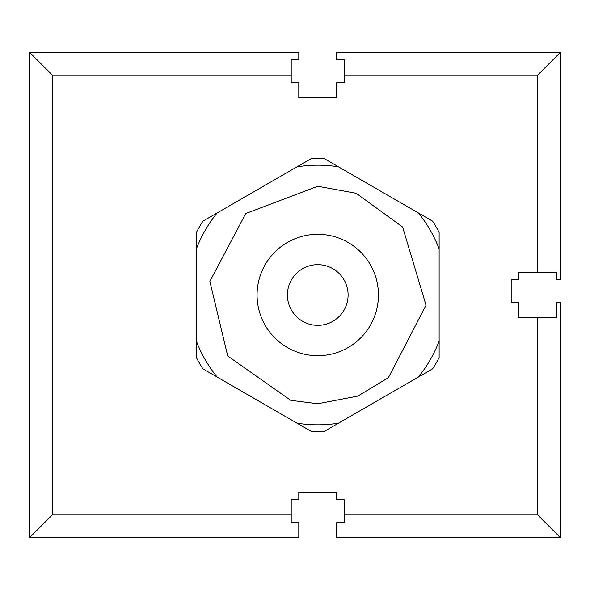 <?xml version="1.0" encoding="UTF-8"?>
<svg xmlns="http://www.w3.org/2000/svg" width="590" height="590" viewBox="0 0 590 590"><rect width="100%" height="100%" fill="white"/><g stroke="black" fill="none" stroke-linecap="round" stroke-linejoin="round"><path stroke-width="0.89" d="M344.309 514.989L537.741 514.989L560.5 537.741L336.72 537.741L336.72 522.57L344.309 522.57L344.309 499.811L336.72 499.811L336.72 492.23L298.791 492.23L298.791 499.811L291.209 499.811L291.209 522.57L298.791 522.57L298.791 537.741L29.5 537.741L52.259 514.989L291.209 514.989M29.5 537.741L29.5 52.259L298.791 52.259L298.791 59.841L291.209 59.841L291.209 82.6L298.791 82.6L298.791 97.77L336.72 97.77L336.72 82.6L344.309 82.6L344.309 59.841L336.72 59.841L336.72 52.259L560.5 52.259L537.741 75.011L344.309 75.011M560.5 52.259L560.5 279.83L556.709 279.83L556.709 272.241L518.78 272.241L518.78 279.83L511.191 279.83L511.191 302.589L518.78 302.589L518.78 317.759L556.709 317.759L556.709 302.589L560.5 302.589L560.5 537.741M29.5 52.259L52.259 75.011L52.259 514.989M418.362 377.062A129.829 129.829 0 0 0 439.13 341.094L439.13 357.555A136.541 136.541 0 0 1 432.618 368.831L324.271 431.386A136.541 136.541 0 0 1 311.247 431.386L296.991 423.155A129.829 129.829 0 0 0 338.527 423.155M432.618 221.169A136.541 136.541 0 0 1 439.13 232.445L439.13 248.906A129.829 129.829 0 0 0 418.362 212.938L432.618 221.169M196.389 248.906L196.389 232.445A136.541 136.541 0 0 1 202.901 221.169L217.15 212.938A129.829 129.829 0 0 0 196.389 248.906L196.389 357.555A136.541 136.541 0 0 0 202.901 368.831L296.991 423.155M418.362 212.938L324.271 158.614A136.541 136.541 0 0 0 311.247 158.614L217.15 212.938M196.389 341.094A129.829 129.829 0 0 0 217.15 377.062M338.527 166.845A129.829 129.829 0 0 0 296.991 166.845M439.13 341.094L439.13 248.906M317.759 234.311A60.689 60.689 0 0 0 257.07 295A60.689 60.689 0 0 0 317.759 355.689A60.689 60.689 0 0 0 378.441 295A60.689 60.689 0 0 0 317.759 234.311M317.759 264.659A30.341 30.341 0 0 0 287.411 295A30.341 30.341 0 0 0 317.759 325.341A30.341 30.341 0 0 0 348.1 295A30.341 30.341 0 0 0 317.759 264.659M291.209 75.011L52.259 75.011M537.741 272.241L537.741 75.011M537.741 514.989L537.741 317.759M317.759 403.744L290.715 400.33L227.725 355.991L209.87 281.371L245.72 213.536L317.759 186.256L356.198 193.277L402.623 227.01L426.024 305.237L388.382 377.689L357.791 396.111L317.759 403.744"/></g></svg>
